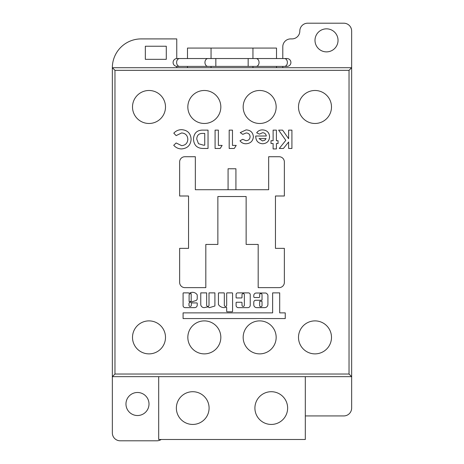 <?xml version="1.0" encoding="UTF-8"?>
<svg xmlns="http://www.w3.org/2000/svg" width="464" height="464" viewBox="0 0 464 464"><rect width="100%" height="100%" fill="white"/><g stroke="black" fill="none" stroke-linecap="round" stroke-linejoin="round"><path stroke-width="0.7" d="M177.016 66.398A3.927 3.927 0 0 1 173.089 62.472A3.927 3.927 0 0 0 177.016 66.398A3.927 3.927 0 0 1 173.089 62.472A3.927 3.927 0 0 1 177.016 58.545L179.58 58.545A3.927 2.97 -90 0 0 176.61 62.472A3.927 2.97 -90 0 0 179.58 66.398L177.016 66.398A3.927 3.927 0 0 0 178.478 66.12A3.927 3.927 0 0 1 173.089 62.472A3.927 3.927 0 0 1 178.478 58.824M179.58 66.398L286.984 66.398A3.927 3.927 0 0 1 285.522 66.12A3.927 3.927 0 0 0 290.911 62.472A3.927 3.927 0 0 0 285.522 58.824M286.984 66.398A3.927 3.927 0 0 0 290.911 62.472A3.927 3.927 0 0 1 286.984 66.398A3.927 3.927 0 0 0 290.911 62.472A3.927 3.927 0 0 0 286.984 58.545L284.42 58.545A3.927 2.97 -90 0 1 287.39 62.472A3.927 2.97 -90 0 1 284.42 66.398M189.103 301.351A0.394 0.394 0 0 0 189.614 301.722L190.919 301.31A0.394 0.394 0 0 0 191.191 300.939L191.191 293.869A0.394 0.394 0 0 0 190.64 293.509A4.756 4.756 0 0 0 189.219 294.472A0.394 0.394 0 0 0 189.103 294.75L189.103 301.351M194.671 307.632A2.564 2.564 0 0 0 197.229 304.883L197.229 303.323A0.394 0.394 0 0 0 196.835 302.928L191.731 302.928A0.394 0.394 0 0 0 191.336 303.323L191.336 305.26A1.177 1.177 0 0 1 190.159 306.437A1.177 1.177 0 0 1 188.981 305.26L188.981 303.682A1.322 1.322 0 0 1 190.304 302.331L196.162 300.481A2.842 2.842 0 0 0 197.206 299.083A0.394 0.394 0 0 0 197.229 298.955L197.229 295.005A0.394 0.394 0 0 0 197.165 294.791A5.545 5.545 0 0 0 189.712 293.109A0.394 0.394 0 0 1 189.515 293.161L188.813 293.265A0.394 0.394 0 0 0 188.419 292.871L183.483 292.871A0.394 0.394 0 0 0 183.089 293.265L183.089 305.26A2.059 2.059 0 0 0 184.962 307.632L194.619 307.632A2.564 2.564 0 0 0 194.671 307.632M204.044 307.626A3.283 3.283 0 0 0 205.355 307.354A20.004 20.004 0 0 0 207.947 306.855L209.392 307.684L214.902 305.991L214.902 292.883L209.009 292.883L209.009 305.26A1.177 1.177 0 0 1 207.831 306.437A1.177 1.177 0 0 1 206.654 305.26L206.654 292.883L200.761 292.883L200.761 304.512A3.283 3.283 0 0 0 204.044 307.626M224.077 307.615A6.699 6.699 0 0 0 226.171 307.278A0.394 0.394 0 0 1 226.681 307.649L226.681 311.414A0.394 0.394 0 0 0 227.076 311.808L232.18 311.808A0.394 0.394 0 0 0 232.574 311.414L232.574 293.271A0.394 0.394 0 0 0 232.18 292.883L227.076 292.883A0.394 0.394 0 0 0 226.681 293.271L226.681 305.26A1.177 1.177 0 0 1 225.504 306.437A1.177 1.177 0 0 1 224.327 305.26L224.327 293.271A0.394 0.394 0 0 0 223.932 292.883L218.828 292.883A0.394 0.394 0 0 0 218.434 293.271L218.434 304.407A0.394 0.394 0 0 0 218.503 304.622A6.699 6.699 0 0 0 224.077 307.615M259.672 305.26A1.206 1.206 0 0 0 260.849 306.739A1.206 1.206 0 0 0 262.027 305.26L262.027 301.617A0.394 0.394 0 0 0 261.638 301.229L260.066 301.229A0.394 0.394 0 0 0 259.672 301.617L259.672 305.26M243.177 306.437A1.177 1.177 0 0 1 241.999 305.26L241.999 302.65A0.394 0.394 0 0 0 241.605 302.255L236.501 302.255A0.394 0.394 0 0 0 236.106 302.65L236.106 305.474A2.163 2.163 0 0 0 238.27 307.638L247.811 307.638A2.442 2.442 0 0 0 250.247 305.196L250.247 294.75A1.862 1.862 0 0 0 248.385 292.888L237.696 292.888A1.583 1.583 0 0 0 236.106 294.472L236.106 297.557A0.394 0.394 0 0 0 236.501 297.952L241.605 297.952A0.394 0.394 0 0 0 241.999 297.557L241.999 294.75A1.177 1.177 0 0 1 243.177 293.573A1.177 1.177 0 0 1 244.354 294.75L244.354 305.26A1.177 1.177 0 0 1 243.177 306.437M326.517 28.838A11.519 11.519 0 0 0 314.998 40.356A11.519 11.519 0 0 0 326.517 51.875A11.519 11.519 0 0 0 338.036 40.356A11.519 11.519 0 0 0 326.517 28.838M137.483 392.486A11.519 11.519 0 0 0 125.964 404.011A11.519 11.519 0 0 0 137.483 415.529A11.519 11.519 0 0 0 149.002 404.011A11.519 11.519 0 0 0 137.483 392.486M271.272 391.709A16.362 16.362 0 0 0 254.91 408.071A16.362 16.362 0 0 0 271.272 424.438A16.362 16.362 0 0 0 287.634 408.071A16.362 16.362 0 0 0 271.272 391.709M192.728 391.709A16.362 16.362 0 0 0 176.366 408.071A16.362 16.362 0 0 0 192.728 424.438A16.362 16.362 0 0 0 209.09 408.071A16.362 16.362 0 0 0 192.728 391.709M314.998 90.486A16.495 16.495 0 0 0 298.503 106.981A16.495 16.495 0 0 0 314.998 123.476A16.495 16.495 0 0 0 331.493 106.981A16.495 16.495 0 0 0 314.998 90.486M259.666 90.486A16.495 16.495 0 0 0 243.171 106.981A16.495 16.495 0 0 0 259.666 123.476A16.495 16.495 0 0 0 276.161 106.981A16.495 16.495 0 0 0 259.666 90.486M204.334 90.486A16.495 16.495 0 0 0 187.839 106.981A16.495 16.495 0 0 0 204.334 123.476A16.495 16.495 0 0 0 220.829 106.981A16.495 16.495 0 0 0 204.334 90.486M149.002 90.486A16.495 16.495 0 0 0 132.507 106.981A16.495 16.495 0 0 0 149.002 123.476A16.495 16.495 0 0 0 165.497 106.981A16.495 16.495 0 0 0 149.002 90.486M314.998 353.875A16.495 16.495 0 0 1 298.503 337.38A16.495 16.495 0 0 1 314.998 320.885A16.495 16.495 0 0 1 331.493 337.38A16.495 16.495 0 0 1 314.998 353.875M259.666 353.875A16.495 16.495 0 0 1 243.171 337.38A16.495 16.495 0 0 1 259.666 320.885A16.495 16.495 0 0 1 276.161 337.38A16.495 16.495 0 0 1 259.666 353.875M204.334 353.875A16.495 16.495 0 0 1 187.839 337.38A16.495 16.495 0 0 1 204.334 320.885A16.495 16.495 0 0 1 220.829 337.38A16.495 16.495 0 0 1 204.334 353.875M149.002 353.875A16.495 16.495 0 0 1 132.507 337.38A16.495 16.495 0 0 1 149.002 320.885A16.495 16.495 0 0 1 165.497 337.38A16.495 16.495 0 0 1 149.002 353.875M262.027 294.75L262.027 299.854A0.394 0.394 0 0 1 261.638 300.249L255.745 300.249A1.966 1.966 0 0 0 253.779 302.215L253.779 304.72A2.912 2.912 0 0 0 256.691 307.632L264.671 307.632A3.248 3.248 0 0 0 267.919 304.384L267.919 295.562A1.966 1.966 0 0 0 267.345 294.176L266.754 293.584A1.966 1.966 0 0 0 265.367 293.01L256.337 293.01A2.552 2.552 0 0 0 253.779 295.562L253.779 296.734A0.783 0.783 0 0 0 254.568 297.523L258.889 297.523A0.783 0.783 0 0 0 259.672 296.734L259.672 294.75A1.177 1.177 0 0 1 260.849 293.573A1.177 1.177 0 0 1 262.027 294.75M285.244 312.875L279.699 312.875L279.699 292.877L272.635 292.877L272.635 312.875L183.089 312.875L183.089 318.565L285.244 318.565L285.244 312.875M208.034 130.135L208.034 148.463L203.887 148.463C197.374 148.637 193.9 145.499 193.465 139.043C193.964 132.721 197.42 129.752 203.824 130.135L208.034 130.135M236.228 145.406L234.268 148.463L229.181 148.463L229.181 130.135L232.47 130.135L232.47 145.406L236.228 145.406M255.734 136.631L255.745 136.01L266.307 136.01C265.918 133.928 264.677 132.832 262.572 132.721L259.422 134.113L256.673 132.803C258.135 130.807 260.118 129.845 262.607 129.903C266.916 130.181 269.248 132.466 269.596 136.758C269.3 141.05 267.02 143.382 262.757 143.765C258.326 143.457 255.983 141.079 255.734 136.631M291.914 130.135L291.914 148.463L288.625 148.463L288.625 142.013L283.429 148.463L279.276 148.463L285.807 140.354L278.638 130.135L282.599 130.135L288.625 138.73L288.625 130.135L291.914 130.135M276.411 143.527L276.411 148.932L273.116 148.932L273.116 143.527L271.005 143.527L271.005 140.708L273.116 140.708L273.116 130.135L276.411 130.135L276.411 140.708L278.052 140.708L278.052 143.527L276.411 143.527M246.001 143.765C243.49 143.782 241.489 142.79 239.987 140.795L242.713 139.299L245.99 140.708C248.513 140.58 249.881 139.27 250.09 136.764C249.905 134.351 248.6 133.081 246.169 132.953L242.776 134.363L240.224 132.611L246.1 129.903C250.514 130.111 252.944 132.402 253.385 136.781C252.915 141.172 250.45 143.498 246.001 143.765M222.134 145.406L220.168 148.463L215.081 148.463L215.081 130.135L218.37 130.135L218.37 145.406L222.134 145.406M181.546 148.932C178.408 148.863 175.804 147.645 173.727 145.284L176.14 142.976L181.679 145.644C185.49 145.273 187.537 143.173 187.827 139.333C187.584 135.413 185.513 133.29 181.615 132.953L176.14 135.621L173.803 133.162C175.908 130.86 178.507 129.694 181.598 129.665C187.56 130.123 190.733 133.342 191.116 139.328C190.64 145.209 187.456 148.41 181.546 148.932M161.199 439.489A7.853 7.853 0 0 1 156.861 440.8L120.205 440.8A7.853 7.853 0 0 1 112.352 432.947L112.352 67.709L351.648 67.709L351.648 376.652L112.352 376.652L114.968 374.036L349.032 374.036L351.648 376.652L351.648 408.071A7.853 7.853 0 0 1 343.795 415.93L305.306 415.93M187.491 58.545L187.491 48.07L211.056 48.07L211.056 58.545M211.056 66.398L211.056 67.709M211.056 48.07L252.944 48.07L252.944 58.545M252.944 66.398L252.944 67.709M268.656 189.718L195.344 189.718L195.344 156.728L184.875 156.728A5.237 5.237 0 0 0 179.638 161.965L179.638 195.999L188.541 195.999L188.541 248.362L179.638 248.362L179.638 282.402A5.237 5.237 0 0 0 184.875 287.634L205.819 287.634L205.819 244.435L217.86 244.435L217.86 196.521L246.14 196.521L246.14 244.435L258.181 244.435L258.181 287.634L279.125 287.634A5.237 5.237 0 0 0 284.362 282.402L284.362 248.362L275.459 248.362L275.459 195.999L284.362 195.999L284.362 161.965A5.237 5.237 0 0 0 279.125 156.728L268.656 156.728L268.656 189.718M282.791 58.545L282.791 46.765A7.853 7.853 0 0 1 290.65 38.906L291.955 38.906A7.853 7.853 0 0 0 299.814 31.053A7.853 7.853 0 0 1 307.667 23.2L343.795 23.2A7.853 7.853 0 0 1 351.648 31.053L351.648 67.709L349.032 70.325L114.968 70.325L114.968 374.036M235.927 189.718L235.927 168.768L228.073 168.768L228.073 189.718M282.791 67.709L282.791 66.398M114.968 70.325L112.352 67.709A28.803 28.803 0 0 1 141.149 38.906L176.755 38.906L176.755 58.557M176.755 66.393L176.755 67.709M145.336 59.328L166.286 59.328L166.286 46.238L145.336 46.238L145.336 59.328M158.694 376.652L158.694 439.489L305.306 439.489L305.306 376.652M187.491 66.398L187.491 67.709M252.944 48.07L276.509 48.07L276.509 58.545L286.984 58.545M276.509 66.398L276.509 67.709M266.069 138.591L259.022 138.591L262.491 140.946L264.874 140.209L266.069 138.591M203.487 145.174L204.746 145.174L204.746 133.423L203.023 133.423C199.033 133.249 196.939 135.14 196.753 139.101L198.482 143.707L203.487 145.174M248.165 66.398L248.165 58.545L284.42 58.545M256.076 66.398A3.927 2.97 -90 0 0 259.045 62.472A3.927 2.97 -90 0 0 256.076 58.545M207.924 66.398A3.927 2.97 -90 0 1 204.955 62.472A3.927 2.97 -90 0 1 207.924 58.545L248.165 58.545M215.835 66.398L215.835 58.545M349.032 374.036L349.032 70.325M179.58 58.545L207.924 58.545"/></g></svg>
